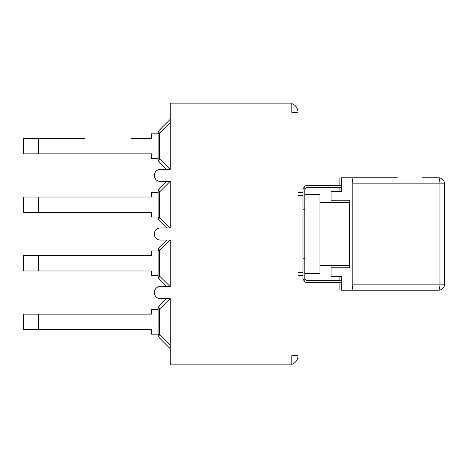 <?xml version="1.0" encoding="UTF-8"?>
<svg xmlns="http://www.w3.org/2000/svg" width="468" height="468" viewBox="0 0 468 468"><rect width="100%" height="100%" fill="white"/><g stroke="black" fill="none" stroke-linecap="round" stroke-linejoin="round"><path stroke-width="0.7" d="M158.102 309.12L159.524 309.12A4.85 2.802 -135 0 1 159.524 305.692L166.59 298.625L159.524 305.692A4.85 4.85 0 0 0 158.102 309.12L158.102 334.561A4.85 4.85 0 0 0 159.524 337.99A4.85 2.802 -45 0 1 159.524 334.561L158.102 334.561M158.102 309.535L151.433 309.535L151.433 314.139L23.4 314.139L23.4 329.542L151.433 329.542L151.433 334.146L158.102 334.146M159.524 337.99L170.223 348.695L159.524 337.99M84.872 329.542L131.063 329.542M131.063 314.139L84.872 314.139M166.59 298.625L159.524 305.692M158.102 250.555L159.524 250.555A4.85 2.802 -135 0 1 159.524 247.127L166.59 240.061L159.524 247.127A4.85 4.85 0 0 0 158.102 250.555L158.102 276.003A4.85 4.85 0 0 0 159.524 279.431A4.85 2.802 -45 0 1 159.524 276.003L158.102 276.003M158.102 250.977L151.433 250.977L151.433 255.581L23.4 255.581L23.4 270.978L151.433 270.978L151.433 275.588L158.102 275.588M159.524 279.431L166.59 286.498M84.872 270.978L131.063 270.978M131.063 255.581L84.872 255.581M166.59 240.061L159.524 247.127M158.102 191.997L159.524 191.997A4.85 2.802 -135 0 1 159.524 188.569L166.59 181.502L159.524 188.569A4.85 4.85 0 0 0 158.102 191.997L158.102 217.444A4.85 4.85 0 0 0 159.524 220.873A4.85 2.802 -45 0 1 159.524 217.444L158.102 217.444M158.102 192.412L151.433 192.412L151.433 197.022L23.4 197.022L23.4 212.419L151.433 212.419L151.433 217.023L158.102 217.023M159.524 220.873L166.59 227.939L159.524 220.873M84.872 212.419L131.063 212.419M131.063 197.022L84.872 197.022M166.59 181.502L159.524 188.569M131.063 153.861L151.433 153.861L151.433 158.465L158.102 158.465M158.102 133.854L151.433 133.854L151.433 138.458L131.063 138.458M158.102 133.438L159.524 133.438A4.85 2.802 -135 0 1 159.524 130.01L170.223 119.305L159.524 130.01A4.85 4.85 0 0 0 158.102 133.438L158.102 158.88A4.85 4.85 0 0 0 159.524 162.308A4.85 2.802 -45 0 1 159.524 158.88L158.102 158.88M84.872 153.861L151.433 153.861L38.674 153.861L38.674 138.458L23.4 138.458L23.4 153.861L38.674 153.861M38.674 138.458L84.872 138.458M170.223 119.305L159.524 130.01M159.524 162.308L166.59 169.375M170.223 364.882L170.223 298.625L160.407 298.625A6.061 6.061 0 0 1 154.341 292.558A6.061 6.061 0 0 1 160.407 286.498L170.223 286.498L170.223 240.061L160.407 240.061A6.061 6.061 0 0 1 154.341 234A6.061 6.061 0 0 1 160.407 227.939L170.223 227.939L170.223 181.502L160.407 181.502A6.061 6.061 0 0 1 154.341 175.441A6.061 6.061 0 0 1 160.407 169.375L170.223 169.375L170.223 103.118L291.833 103.118L291.833 112.332L298.017 112.332L298.017 355.668L291.833 355.668L291.833 364.882L170.223 364.882M341.266 282.496L306.622 282.496L304.808 282.011L304.808 209.752L302.989 209.752L302.989 192.412L298.017 192.412M298.017 275.588L302.989 275.588L302.989 209.752M304.808 209.752L304.808 185.989L302.989 189.142L302.989 192.412M397.314 177.805L341.266 177.805L341.266 191.506L339.119 191.506L339.119 187.323M341.266 191.506L331.057 191.506L331.057 200.234L349.643 200.234L349.643 267.766L331.057 267.766L331.057 276.494L341.266 276.494L339.119 276.494L339.119 280.677M341.266 276.494L341.266 290.195L438.539 290.195A6.061 1.386 -90 0 0 439.926 284.135L352.796 284.135C352.72 287.808 352.299 289.832 351.532 290.195M351.532 177.805C352.299 178.168 352.72 180.192 352.796 183.865L352.796 284.135M352.796 183.865L439.926 183.865A6.061 1.386 -90 0 0 438.539 177.805L422.411 177.805M349.643 267.766L349.643 265.526L319.96 265.526M319.96 202.474L349.643 202.474L349.643 200.234M422.411 290.195L438.539 290.195A6.061 6.061 0 0 0 444.6 284.135L439.926 284.135L439.926 183.865L444.6 183.865A6.061 6.061 0 0 0 438.539 177.805M341.266 185.504L306.622 185.504L304.808 185.989M304.808 282.011L302.989 278.858L302.989 275.588M304.808 258.248L302.989 258.248M341.266 187.323L306.622 187.323L304.808 189.142M304.808 278.858L306.622 280.677L341.266 280.677M304.808 273.406L319.96 273.406L319.96 194.594L304.808 194.594M291.833 103.633A9.214 9.214 0 0 1 298.017 112.332M298.017 355.668A9.214 9.214 0 0 1 291.833 364.367M38.674 329.542L38.674 314.139M170.223 345.267L159.524 334.561L159.524 309.12L170.019 298.625M38.674 270.978L38.674 255.581M170.019 286.498L159.524 276.003L159.524 250.555L170.019 240.061M38.674 212.419L38.674 197.022M170.019 227.939L159.524 217.444L159.524 191.997L170.019 181.502M170.019 169.375L159.524 158.88L159.524 133.438L170.223 122.733M298.017 195.443L302.989 195.443M302.989 272.557L298.017 272.557M339.119 185.504L339.119 177.805M339.119 290.195L339.119 282.496M444.6 183.865L444.6 284.135"/></g></svg>
